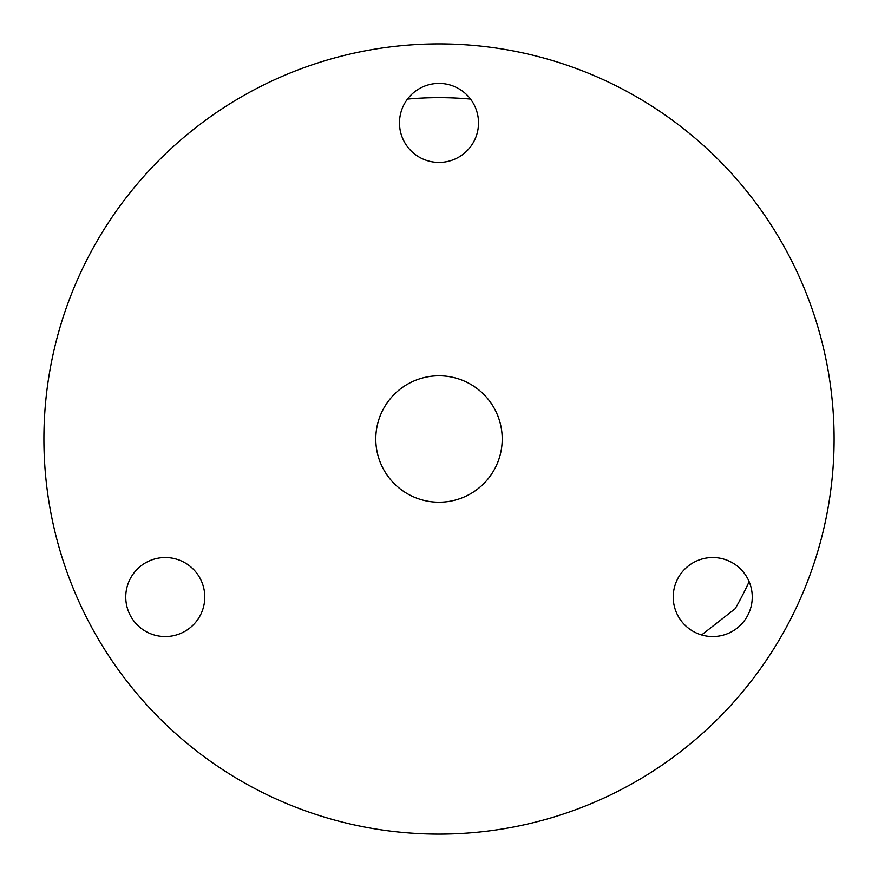 <?xml version="1.0" encoding="UTF-8"?>
<svg xmlns="http://www.w3.org/2000/svg" width="878" height="878" viewBox="0 0 878 878"><rect width="100%" height="100%" fill="white"/><g stroke="black" fill="none" stroke-linecap="round" stroke-linejoin="round"><path stroke-width="1.32" d="M701.599 634.948L735.204 608.695A341.366 341.366 0 0 0 749.132 581.664M470.52 99.093A341.366 341.366 0 0 0 407.48 99.093M43.9 439A395.1 395.1 0 0 0 636.55 781.168A395.1 395.1 0 0 0 636.55 96.832A395.1 395.1 0 0 0 43.9 439M673.228 597.04A39.51 39.51 0 0 0 732.493 631.26A39.51 39.51 0 0 0 732.493 562.82A39.51 39.51 0 0 0 673.228 597.04M125.752 597.04A39.51 39.51 0 0 0 185.017 631.26A39.51 39.51 0 0 0 185.017 562.82A39.51 39.51 0 0 0 125.752 597.04M399.49 122.92A39.51 39.51 0 0 0 458.755 157.14A39.51 39.51 0 0 0 458.755 88.7A39.51 39.51 0 0 0 399.49 122.92M375.784 439A63.216 63.216 0 0 0 470.608 493.743A63.216 63.216 0 0 0 470.608 384.257A63.216 63.216 0 0 0 375.784 439"/></g></svg>
